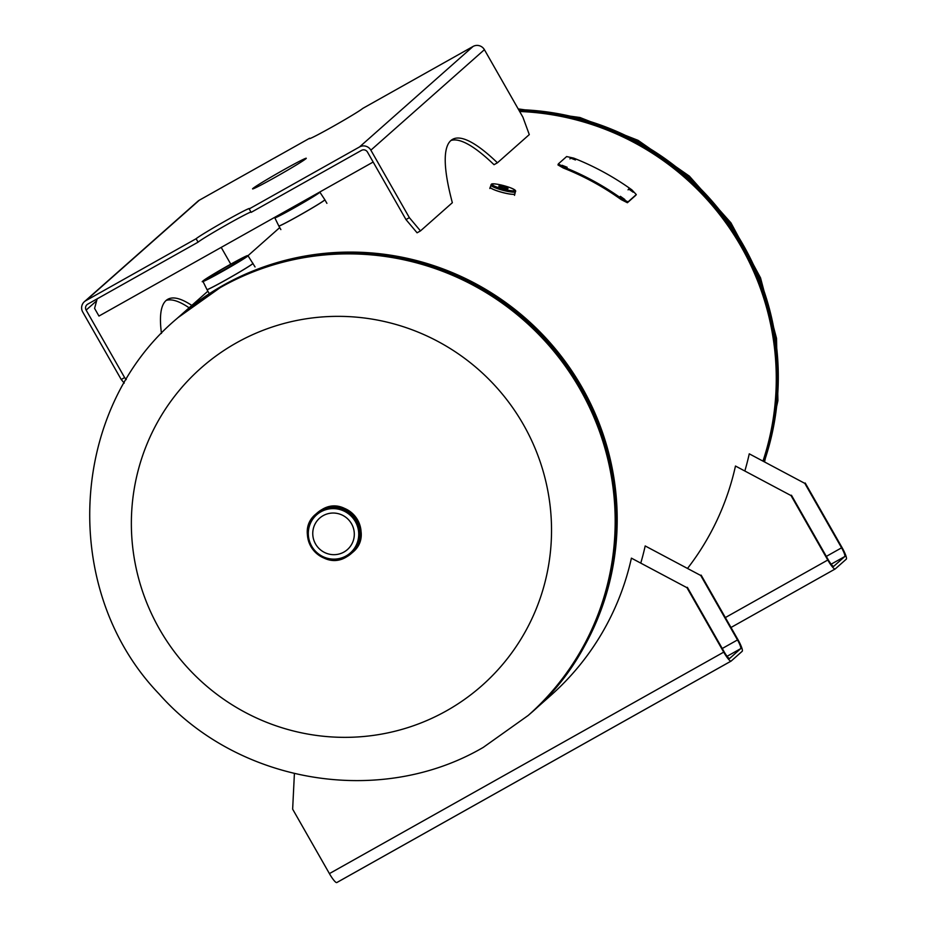 <?xml version="1.0" encoding="UTF-8"?>
<svg xmlns="http://www.w3.org/2000/svg" width="929" height="929" viewBox="0 0 929 929"><rect width="100%" height="100%" fill="white"/><g stroke="black" fill="none" stroke-linecap="round" stroke-linejoin="round"><path stroke-width="1.39" d="M519.671 111.492A264.997 260.724 48.5 0 1 741.145 246.649A264.997 260.724 48.5 0 1 763.139 460.633M178.473 317.219A264.997 260.724 48.5 0 1 178.972 316.777A264.997 260.724 48.5 0 1 582.077 387.439A264.997 260.724 48.5 0 1 530.227 713.635A264.997 260.724 48.5 0 1 529.739 714.076M159.463 629.072A211.998 208.584 48.5 0 1 236.477 342.836A211.998 208.584 48.5 0 1 523.433 424.634A211.998 208.584 48.5 0 1 446.408 710.871A211.998 208.584 48.5 0 1 159.463 629.072M700.733 575.481L645.19 545.95L700.733 575.481L737.498 639.942L722.251 648.5M701.14 575.121L737.905 639.582A11.868 2.079 60.7 0 1 742.201 651.287L731.181 661.042A11.868 2.079 60.7 0 1 731.123 661.088A11.868 2.079 60.7 0 1 723.714 652.135L686.949 587.685L631.406 558.143A264.997 260.724 48.5 0 1 550.63 695.577L530.227 713.635M640.905 562.626A264.997 260.724 -131.5 0 0 645.19 545.95M731.042 661.111L336.879 882.504A11.868 2.079 -119.3 0 1 336.821 882.55A11.868 2.079 -119.3 0 1 329.412 873.608L292.647 809.159L294.4 773.636M631.406 558.143L686.949 587.685M727.082 656.292L740.692 648.651L729.683 658.406A8.837 1.544 60.7 0 1 729.637 658.429A8.837 1.544 60.7 0 1 724.121 651.775L687.355 587.325M740.692 648.651A8.837 1.544 60.7 0 0 737.498 639.942M343.904 552.081A20.984 20.635 -131.5 0 0 350.338 521.901A20.984 20.635 -131.5 0 0 319.611 518.161A20.984 20.635 -131.5 0 0 343.904 552.081M316.87 513.214A26.5 26.07 48.5 0 1 356.004 517.871A26.5 26.07 48.5 0 1 351.998 552.894M228.151 265.833A20.984 0.778 150.3 0 1 243.572 257.925A20.984 0.778 150.3 0 1 222.542 270.803A20.984 0.778 150.3 0 1 207.121 278.712A20.984 0.778 150.3 0 1 228.151 265.833M507.977 188.657A4.773 0.72 15.1 0 0 508.024 188.599A4.773 0.72 15.1 0 0 503.82 186.729A4.773 0.72 15.1 0 0 498.85 186.055A4.773 0.72 15.1 0 0 498.803 186.125A4.773 0.72 15.1 0 0 502.995 187.983A4.773 0.72 15.1 0 0 507.977 188.657M619.782 197.18L620.375 196.321L624.869 199.538L620.351 196.333M628.654 188.993L633.16 192.198L628.654 188.993L628.062 189.853M561.662 166.245L562.022 165.257L567.154 167.278L561.999 165.292M569.941 158.917L570.301 157.93L575.434 159.951L570.278 157.965M636.295 194.567L628.016 201.895L621.791 198.736A266.054 261.769 -131.5 0 0 563.648 167.023L558.352 163.887L566.632 156.56L573.704 158.116A266.054 261.769 48.5 0 1 631.848 189.841L636.295 194.567L635.68 195.404L627.4 202.731L621.187 199.596A264.997 260.724 -131.5 0 0 563.276 167.998L557.969 164.932L558.352 163.887L558.004 164.874M628.016 201.895L627.4 202.731M621.791 198.736L621.187 199.596M563.648 167.023L563.276 167.998M315.256 194.567A20.984 0.778 150.3 0 1 294.388 207.213A20.984 0.778 150.3 0 1 278.967 215.122A20.984 0.778 150.3 0 1 279.234 214.796M804.816 483.37L749.262 453.828L804.816 483.37L841.581 547.82L826.334 556.39M805.222 483.01L841.988 547.46A11.868 2.079 60.7 0 1 846.273 559.177L835.252 568.92A11.868 2.079 60.7 0 1 835.194 568.966A11.868 2.079 60.7 0 1 827.785 560.024L791.032 495.575L735.478 466.033A264.997 260.724 48.5 0 1 687.82 568.037M744.977 470.504A264.997 260.724 -131.5 0 0 749.262 453.828M735.478 466.033L791.032 495.575M831.153 564.182L844.763 556.541L833.754 566.284A8.837 1.544 60.7 0 1 833.708 566.318A8.837 1.544 60.7 0 1 828.192 559.664L791.438 495.215M844.763 556.541A8.837 1.544 60.7 0 0 841.581 547.82M305.966 158.673A30.912 1.15 150.3 0 1 277.632 175.918A30.912 1.15 150.3 0 1 252.572 188.901A30.912 1.15 150.3 0 1 252.885 188.482A30.912 1.15 150.3 0 1 281.22 171.238A30.912 1.15 150.3 0 1 306.28 158.255A30.912 1.15 150.3 0 1 305.966 158.673M126.286 379.578L124.625 377.592L121.223 379.496L124.231 383.085M121.223 379.496L82.727 312.016A8.373 8.233 -131.5 0 1 84.365 301.704L197.9 201.21A8.373 8.233 48.5 0 1 199.305 200.211L309.647 138.235A30.912 1.15 -29.7 0 0 309.334 138.653A30.912 1.15 -29.7 0 0 334.394 125.67A30.912 1.15 -29.7 0 0 362.728 108.426L473.07 46.45A8.373 8.233 48.5 0 1 484.404 49.678L370.868 150.173L409.364 217.665L405.973 219.569L417.086 232.807L420.477 230.903L409.364 217.665M166.186 300.415A316.092 55.287 -119.3 0 1 189.11 307.801M161.472 333.441A316.092 55.287 -119.3 0 1 167.789 299.289A316.092 55.287 -119.3 0 1 191.804 305.42M221.207 247.393L230.775 264.161M124.625 377.592L86.13 310.1L96.616 300.81M420.477 230.903L452.342 202.708A316.092 55.287 60.7 0 1 452.539 139.362A316.092 55.287 60.7 0 1 497.433 162.796L529.286 134.6L522.899 117.17L484.404 49.678M497.433 162.796L494.031 164.7A316.092 55.287 60.7 0 0 450.937 140.488M370.868 150.173A8.373 8.233 -131.5 0 0 359.535 146.945L249.193 208.92L251.155 212.358L361.497 150.37A4.413 4.343 -131.5 0 1 367.478 152.077L405.973 219.569M250.958 211.998A30.912 1.15 -29.7 0 0 224.04 226.258A30.912 1.15 -29.7 0 0 198.074 242.167L87.732 304.143A4.413 4.343 -131.5 0 0 86.13 310.1M249.193 208.92A30.912 1.15 -29.7 0 0 249.506 208.502A30.912 1.15 -29.7 0 0 224.446 221.485A30.912 1.15 -29.7 0 0 196.112 238.73L85.77 300.706A8.373 8.233 -131.5 0 0 84.365 301.704M198.074 242.167L196.112 238.73M97.15 298.848L94.584 308.393L98.962 316.057L373.156 162.041M177.985 317.648L176.94 318.566A264.997 260.724 48.5 0 1 221.369 286.98A264.997 260.724 48.5 0 1 565.099 365.887A264.997 260.724 48.5 0 1 528.206 715.435L529.251 714.506A264.997 260.724 -131.5 0 0 566.133 364.969A264.997 260.724 -131.5 0 0 222.414 286.062A264.997 260.724 -131.5 0 0 177.985 317.648L222.449 286.027C327.159 224.574 473.372 251.457 551.78 346.459C645.492 450.495 634.821 625.763 529.251 714.506M519.137 110.563A264.997 260.724 48.5 0 1 763.719 460.947M764.346 461.272A264.997 260.724 -131.5 0 0 518.579 109.599M723.714 652.135L329.412 873.608M317.335 512.808A26.5 26.07 48.5 0 1 356.086 517.558A26.5 26.07 48.5 0 1 352.451 552.488M346.772 556.75L351.22 553.579A26.5 26.07 48.5 0 0 320.54 510.741A26.5 26.07 48.5 0 0 316.092 513.9C292.31 532.7 321.202 573.054 346.772 556.75A26.5 26.07 48.5 0 1 316.092 513.9L317.103 513.005A26.5 26.07 48.5 0 1 355.912 517.743A26.5 26.07 48.5 0 1 352.23 552.697L351.22 553.579A26.5 26.07 48.5 0 1 346.784 556.738M346.111 555.948A25.443 25.025 48.5 0 1 311.679 546.136A25.443 25.025 48.5 0 1 320.923 511.786A25.443 25.025 48.5 0 1 355.354 521.599A25.443 25.025 48.5 0 1 346.111 555.948M330.747 506.769A26.5 26.07 48.5 0 1 360.069 539.912M209.025 293.192L206.958 289.558A26.488 0.987 -29.7 0 0 226.432 279.583A26.488 0.987 -29.7 0 0 252.978 263.302A26.5 0.987 150.3 0 1 253.025 263.36A26.5 0.987 150.3 0 1 226.455 279.629A26.5 0.987 150.3 0 1 206.993 289.616A26.5 0.987 150.3 0 1 206.981 289.581M202.975 281.417A25.919 0.964 150.3 0 0 222.019 271.651A25.919 0.964 150.3 0 0 248.008 255.742L228.778 265.276A25.652 0.952 -29.7 0 0 203.323 280.697A25.652 0.952 -29.7 0 0 221.915 271.361A25.652 0.952 -29.7 0 0 247.369 255.951A25.652 0.952 -29.7 0 0 228.778 265.288C203.056 279.815 200.443 282.822 202.975 281.417L206.958 289.558M490.315 187.019A12.809 1.916 -164.9 0 1 490.361 186.996A12.785 1.916 -164.9 0 1 490.361 186.996A12.785 1.916 -164.9 0 0 500.847 192.024A12.785 1.916 -164.9 0 0 514.805 193.998A12.785 1.916 -164.9 0 0 514.887 193.592A12.809 1.916 -164.9 0 1 514.921 193.859A12.809 1.916 -164.9 0 1 514.817 194.022A12.809 1.916 -164.9 0 1 501.451 192.222A12.809 1.916 -164.9 0 1 490.187 187.205L489.838 188.517A12.809 1.916 -164.9 0 1 489.943 188.355M514.829 193.604A12.704 1.904 -164.9 0 1 514.829 193.801A12.704 1.904 -164.9 0 1 514.724 193.964A12.704 1.904 -164.9 0 1 501.474 192.175A12.704 1.904 -164.9 0 1 490.303 187.193A12.704 1.904 -164.9 0 1 490.407 187.031M514.852 193.72A12.716 1.904 -164.9 0 1 514.736 193.987A12.716 1.904 -164.9 0 1 501.137 192.106A12.716 1.904 -164.9 0 1 490.326 187.112M490.303 187.193L491.29 184.406C491.58 181.747 518.661 188.657 515.409 191.676A12.704 1.904 -164.9 0 1 515.293 191.838A12.704 1.904 -164.9 0 1 502.043 190.05A12.704 1.904 -164.9 0 1 490.872 185.068A12.704 1.904 -164.9 0 1 490.988 184.906M514.55 190.538A11.647 1.742 -164.9 0 1 501.857 188.738A11.647 1.742 -164.9 0 1 492.265 184.186A11.647 1.742 -164.9 0 1 504.97 185.986A11.647 1.742 -164.9 0 1 514.55 190.538M514.887 193.592L514.573 195.171A12.809 1.916 -164.9 0 1 514.469 195.345M278.805 225.968A26.488 0.987 -29.7 0 0 298.279 215.992A26.488 0.987 -29.7 0 0 324.825 199.712L319.855 192.152A25.919 0.964 150.3 0 1 293.866 208.061A25.919 0.964 150.3 0 1 274.821 217.827L278.805 225.968A26.5 0.987 150.3 0 0 278.839 226.026L278.805 225.968M274.821 217.827L275.205 217.061A25.652 0.952 -29.7 0 0 293.761 207.771A25.652 0.952 -29.7 0 0 319.262 192.315M324.836 199.747A26.5 0.987 150.3 0 1 324.871 199.77A26.5 0.987 150.3 0 1 298.302 216.039A26.5 0.987 150.3 0 1 278.839 226.026L280.872 229.602M827.785 560.024L725.352 617.564M835.125 569.001L731.007 627.481L835.194 568.966M359.535 146.945L473.07 46.45M199.305 200.211L85.77 300.706M279.722 227.593L247.985 255.696M207.875 291.183L178.972 316.777M176.94 318.566C68.131 409.91 59.967 591.03 159.022 693.882C238.277 783.797 380.367 807.556 483.277 747.38L528.206 715.435M518.185 108.902L579.951 117.507L638.072 140.349L689.341 176.115L730.937 222.832L760.537 277.887L776.505 338.272L777.921 400.608L764.66 461.446M336.821 882.55L731.123 661.088M352.416 552.534C376.199 533.745 347.295 493.38 321.736 509.684L317.288 512.843M255.057 266.937L248.008 255.742M515.409 191.676L514.829 193.801M324.825 199.712L326.903 203.346"/></g></svg>
